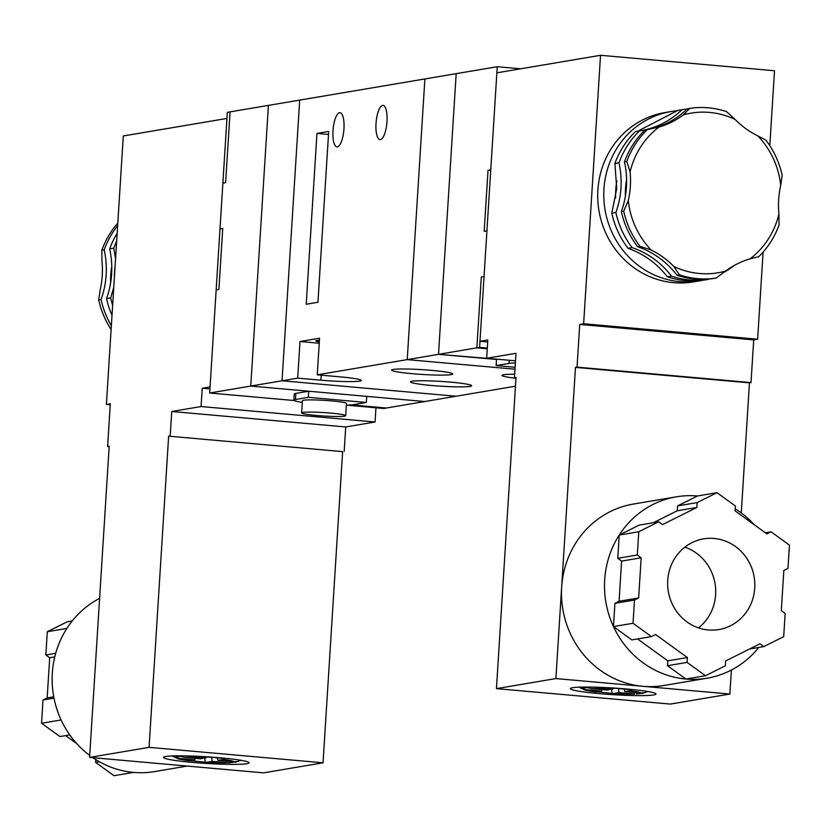 <?xml version="1.0" encoding="UTF-8"?>
<svg xmlns="http://www.w3.org/2000/svg" width="831" height="831" viewBox="0 0 831 831"><rect width="100%" height="100%" fill="white"/><g stroke="black" fill="none" stroke-linecap="round" stroke-linejoin="round"><path stroke-width="1.25" d="M246.921 763.71A42.921 3.334 -176.4 0 0 249.165 762.796A42.921 3.334 -176.4 0 0 213.37 757.238A42.921 3.334 -176.4 0 0 165.733 756.49A42.921 3.334 -176.4 0 0 163.489 757.405A42.921 3.334 -176.4 0 0 199.284 762.962A42.921 3.334 -176.4 0 0 246.921 763.71M89.727 755.452A91.981 87.037 -99.6 0 1 61.11 719.947A91.981 87.037 -99.6 0 1 52.332 673.141A91.981 87.037 -99.6 0 1 66.864 628.423A91.981 87.037 -99.6 0 1 99.616 598.362M187.214 766.068L154.649 771.573A91.981 87.037 -99.6 0 1 133.562 772.404A91.981 87.037 -99.6 0 1 92.843 757.685M195.285 758.36L194.693 759.825L178.79 758.412L174.687 757.301L180.431 756.324L184.659 757.415L200.562 758.828L207.573 756.979L224.599 758.485L223.321 759.472L217.961 760.375L233.864 761.788L238.05 761.445L229.605 762.816L206.4 762.297L190.663 760.687M211.708 757.623L212.092 761.373L229.605 762.816M178.79 758.412A27.6 2.15 -176.4 0 0 189.323 760.729L188.138 760.261L189.323 760.729L194.693 759.825M212.092 761.373L206.722 762.276A27.6 2.15 -176.4 0 0 227.995 762.785M235.277 762.307L240.897 760.292M342.621 451.628L168.641 436.161L342.621 451.628L323.041 762.806L263.583 772.861L89.603 757.394L109.183 446.216L107.615 446.486L110.305 403.773L106.399 404.427L123.289 135.962L226.946 118.438L210.056 386.914L202.234 388.233L209.931 388.918M344.19 451.368L345.717 426.957L375.061 422.003L375.955 407.792M110.243 404.77L106.399 404.427M323.041 762.806L149.071 747.349L89.603 757.394M149.071 747.349L168.641 436.161M170.21 435.901L171.747 411.49L201.081 406.536L202.234 388.233M107.615 446.486L109.162 446.621M375.061 422.003L201.081 406.536M345.717 426.957L171.747 411.49M76.816 743.693L65.649 735.612M61.11 719.947L41.55 723.25L59.957 736.578L69.773 734.916M41.55 723.25L43.015 700.003L54.005 698.144M43.015 700.003L47.17 697.926L53.755 696.814M47.17 697.926L49.694 657.768L54.763 656.905M49.694 657.768L45.85 654.973L55.698 653.311M45.85 654.973L47.305 631.726L66.864 628.423M47.305 631.726L67.176 621.806L72.235 620.944M99.377 761.736L95.596 762.38L114.003 775.707L133.562 772.404M95.596 762.38L95.773 759.596M217.358 758.194L217.961 760.375M232.233 761.643L232.306 762.422M204.79 758.121L205.164 761.767M113.743 287.609L110.648 297.893L106.545 298.589A85.853 81.23 80.4 0 0 111.624 274.043A85.853 81.23 80.4 0 0 109.671 248.885A85.853 81.23 -99.6 0 1 117.161 233.282M117.805 223.103A85.853 81.23 80.4 0 0 101.849 250.204L104.197 249.809A85.853 81.23 -99.6 0 1 106.15 274.978A85.853 81.23 -99.6 0 1 101.07 299.513L98.723 299.908A85.853 81.23 80.4 0 0 111.105 329.533M101.849 250.204L101.984 261.173A85.853 81.23 -99.6 0 1 102.234 275.632A85.853 81.23 -99.6 0 1 100.177 289.894L98.723 299.908M110.648 297.893A85.853 81.23 80.4 0 0 112.632 305.341M114.408 277.139A85.853 81.23 -99.6 0 1 114.585 271.737A85.853 81.23 -99.6 0 1 115.083 266.367M116.662 241.177A85.853 81.23 80.4 0 0 113.774 248.189L115.551 258.836M101.07 299.513A85.853 81.23 80.4 0 0 111.344 325.731M117.638 225.7A85.853 81.23 80.4 0 0 104.197 249.809M111.998 315.344A85.853 81.23 -99.6 0 1 106.545 298.589M109.671 248.885L113.774 248.189M520.663 68.796L497.25 66.719L268.413 105.392L250.754 386.072L424.724 401.529L456.022 396.242L282.041 380.775L209.672 393.011L294.132 400.521M497.25 66.719L490.768 169.836L488.026 170.293L490.768 169.836L479.591 347.389L476.859 347.846L481.305 277.076L484.047 276.609L481.305 277.076L476.859 347.846L438.519 354.328L456.177 73.658L438.519 354.328L407.221 359.615L514.991 369.193L407.221 359.615L424.88 78.945L407.221 359.615L317.255 374.823L319.551 338.217L299.991 341.52L297.695 378.136L282.041 380.775L299.7 100.104L282.041 380.775L456.022 396.242L515.469 386.186M412.062 381.232A30.664 2.389 3.6 0 1 444.907 381.678A30.664 2.389 3.6 0 1 471.582 385.542A30.664 2.389 3.6 0 1 470.055 386.394A30.664 2.389 3.6 0 1 434.852 385.761A30.664 2.389 3.6 0 1 410.566 381.709A30.664 2.389 3.6 0 1 412.062 381.232M393.188 369.473A30.664 2.389 3.6 0 1 426.033 369.92A30.664 2.389 3.6 0 1 452.708 373.784A30.664 2.389 3.6 0 1 451.181 374.625A30.664 2.389 3.6 0 1 415.978 374.002A30.664 2.389 3.6 0 1 391.692 369.94A30.664 2.389 3.6 0 1 393.188 369.473M343.951 128.847A17.171 5.391 -84.9 0 0 339.993 112.673A17.171 5.391 -84.9 0 0 333.002 130.696A17.171 5.391 -84.9 0 0 336.95 146.879A17.171 5.391 -84.9 0 0 343.951 128.847M386.986 121.575A17.171 5.391 -84.9 0 0 383.029 105.402A17.171 5.391 -84.9 0 0 376.028 123.424A17.171 5.391 -84.9 0 0 379.985 139.598A17.171 5.391 -84.9 0 0 386.986 121.575M514.669 374.262A30.664 2.389 -176.4 0 0 503.576 374.739A30.664 2.389 -176.4 0 0 501.976 375.394A30.664 2.389 -176.4 0 0 515.968 378.282M319.322 341.884A17.171 1.34 3.6 0 1 315.832 340.855A17.171 1.34 3.6 0 1 316.736 340.492A17.171 1.34 3.6 0 1 319.426 340.263M316.964 133.407L306.213 304.25L317.951 302.266L328.692 131.423L316.964 133.407L328.505 134.435M297.695 378.136L320.891 380.193A30.664 2.389 -176.4 0 0 361.267 380.463A30.664 2.389 -176.4 0 0 340.45 376.89L317.255 374.823M299.991 341.52L319.239 343.234M346.371 405.154L383.652 408.468L386.394 408.011L351.399 404.894L386.394 408.011L424.724 401.529L366.731 396.377L366.346 402.474L308.363 397.322L295.452 399.503A30.664 2.389 -176.4 0 0 293.842 400.158A30.664 2.389 -176.4 0 0 302.307 402.349M209.672 393.011L216.164 289.894L218.906 289.427L222.739 228.421L219.997 228.878L222.739 228.421L218.906 289.427L216.164 289.894L222.885 183.121L225.617 182.654L230.073 111.873L227.33 112.341L222.885 183.121L225.617 182.654L230.073 111.873L268.413 105.392L250.754 386.072L308.737 391.224L295.836 393.406A30.664 2.389 -176.4 0 0 294.226 394.06L293.842 400.158M302.796 412.425A22.073 1.714 -176.4 0 0 301.643 412.903A22.073 1.714 -176.4 0 0 320.06 415.76A22.073 1.714 -176.4 0 0 344.553 416.144A22.073 1.714 -176.4 0 0 345.706 415.677A22.073 1.714 -176.4 0 0 327.3 412.81A22.073 1.714 -176.4 0 0 302.796 412.425M345.706 415.677L346.475 403.471A22.073 1.714 -176.4 0 0 328.068 400.615A22.073 1.714 -176.4 0 0 303.564 400.23A22.073 1.714 -176.4 0 0 302.411 400.698L301.643 412.903M346.371 405.123A30.664 2.389 -176.4 0 0 353.445 404.655L366.346 402.474M308.363 397.322L308.737 391.224M572.569 687.725A42.921 3.334 -176.4 0 0 570.315 688.639A42.921 3.334 -176.4 0 0 606.121 694.197A42.921 3.334 -176.4 0 0 653.758 694.945A42.921 3.334 -176.4 0 0 656.002 694.03A42.921 3.334 -176.4 0 0 620.196 688.473A42.921 3.334 -176.4 0 0 572.569 687.725M754.735 588.068A45.996 43.524 80.4 0 0 703.577 538.862A45.996 43.524 80.4 0 0 667.74 580.339A45.996 43.524 80.4 0 0 718.898 629.555A45.996 43.524 80.4 0 0 754.735 588.068M698.497 627.872A45.996 43.524 80.4 0 0 715.616 594.684A45.996 43.524 80.4 0 0 684.858 547.151M658.651 521.826L638.779 531.747L637.315 554.994L641.168 557.788L638.644 597.946L634.489 600.024L633.025 623.271L651.431 636.598L655.586 634.52L687.382 657.539L687.071 662.4L705.477 675.728L725.349 665.808L725.65 660.936L759.97 643.796L763.824 646.591L783.695 636.66L785.15 613.413L781.306 610.629L783.83 570.461L787.985 568.394L789.45 545.136L771.043 531.809L766.888 533.886L735.092 510.868L735.404 506.006L716.997 492.679L697.126 502.61L696.825 507.471L662.504 524.61L658.651 521.826L639.091 525.13L619.22 535.06A91.981 87.037 80.4 0 0 604.688 579.778A91.981 87.037 80.4 0 0 613.465 626.574A91.981 87.037 80.4 0 0 685.918 679.031A91.981 87.037 80.4 0 0 707.004 678.21A91.981 87.037 80.4 0 0 758.765 647.442M716.997 492.679L697.438 495.993A91.981 87.037 80.4 0 0 676.351 496.813L633.315 504.085A91.981 87.037 80.4 0 0 561.663 587.05A91.981 87.037 80.4 0 0 642.893 686.313A91.981 87.037 80.4 0 0 663.979 685.482L707.004 678.21M585.616 689.647A27.6 2.15 -176.4 0 0 596.159 691.963L594.975 691.496L596.159 691.963L601.53 691.06L585.616 689.647L581.523 688.535L587.268 687.559L591.485 688.65L607.399 690.062L614.41 688.203L631.435 689.72L630.158 690.706L624.787 691.61L640.701 693.023A27.6 2.15 -176.4 0 0 630.158 690.706M639.07 692.877L639.143 693.656L644.887 692.68L640.701 693.023M634.832 694.02L618.929 692.607L613.558 693.511A27.6 2.15 -176.4 0 0 634.832 694.02L613.226 693.521L596.928 691.839M639.143 693.656L636.442 694.051M637.564 638.946L667.823 660.842L667.511 665.714L685.918 679.031L705.477 675.728M676.351 496.813A91.981 87.037 80.4 0 0 619.22 535.06L617.765 558.307L621.609 561.091L619.085 601.249L614.93 603.327L613.465 626.574L631.872 639.901L651.431 636.598M697.438 495.993L677.566 505.913L677.265 510.774L653.353 522.72M754.184 524.693A91.981 87.037 80.4 0 0 735.227 508.79M555.897 678.574L496.439 688.629L670.42 704.086L729.878 694.041L555.897 678.574L575.478 367.395L749.458 382.862L751.016 382.592L753.707 339.889L579.726 324.422L577.046 367.136L575.478 367.395M741.273 512.935L749.458 382.862M729.878 694.041L731.384 670.025M496.439 688.629L516.02 377.451L514.451 377.71L515.989 377.856M514.451 377.71L515.989 353.31L486.654 358.265L487.797 339.962L479.975 341.281L487.672 341.967M769.797 145.654L774.513 70.76L600.533 55.293L496.865 72.816L479.975 341.281M600.533 55.293L583.642 323.758L579.726 324.422M583.642 323.758L757.623 339.225L753.707 339.889M757.623 339.225L763.097 252.084M751.016 382.592L577.046 367.136M486.654 358.265L515.511 360.831M763.824 646.591L749.562 649.001M771.043 531.809L765.351 532.775M697.126 502.61L677.566 505.913M696.825 507.471L677.265 510.774M638.779 531.747L619.22 535.06M637.315 554.994L617.765 558.307M641.168 557.788L621.609 561.091M638.644 597.946L619.085 601.249M634.489 600.024L614.93 603.327M633.025 623.271L613.465 626.574M687.382 657.539L667.823 660.842M687.071 662.4L667.511 665.714M602.122 689.595L601.53 691.06M624.195 689.429L624.787 691.61M618.544 688.847L618.929 692.607M611.626 689.346L612 693.002M615.657 198.048A73.585 69.627 -99.6 0 1 615.74 190.019A73.585 69.627 -99.6 0 1 616.882 180.805M780.725 185.292A80.95 76.597 80.4 0 0 757.851 135.91L765.902 140.138A85.853 81.23 -99.6 0 1 782.179 175.279L780.725 185.292A85.853 81.23 80.4 0 0 778.668 199.554A85.853 81.23 80.4 0 0 778.917 214.024L779.052 224.983A85.853 81.23 -99.6 0 1 758.558 256.852L757.612 256.997M708.261 279.382L704.158 280.078A85.853 81.23 -99.6 0 1 667.397 276.806C656.77 263.323 643.661 253.829 628.049 248.324A85.853 81.23 -99.6 0 1 611.772 213.183L616.727 188.668L614.898 163.489A85.853 81.23 -99.6 0 1 635.393 131.62L639.496 130.924A85.853 81.23 80.4 0 0 619.002 162.793A85.853 81.23 -99.6 0 1 615.875 212.497A85.853 81.23 80.4 0 0 632.152 247.628A85.853 81.23 -99.6 0 1 671.5 276.121A85.853 81.23 80.4 0 0 708.261 279.382A85.853 81.23 -99.6 0 1 708.594 279.071M677.494 110.752A85.853 81.23 80.4 0 0 670.825 111.583A85.853 81.23 80.4 0 0 603.95 189.021A85.853 81.23 80.4 0 0 699.442 280.888A85.853 81.23 80.4 0 0 702.372 280.327M723.105 272.765A85.853 81.23 80.4 0 0 734.459 265.349M670.825 111.583L664.769 112.611A85.853 81.23 80.4 0 0 597.884 190.039A85.853 81.23 80.4 0 0 693.386 281.906L699.442 280.888M637.72 131.225L677.857 110.409L681.96 109.713A85.853 81.23 -99.6 0 1 640.649 130.737A85.853 81.23 -99.6 0 1 639.496 130.924M679.322 274.791L673.899 266.481A80.95 76.597 80.4 0 0 725.567 271.072L716.093 278.063A85.853 81.23 -99.6 0 1 679.322 274.791L676.974 275.196A85.853 81.23 80.4 0 0 637.626 246.703A85.853 81.23 -99.6 0 1 621.349 211.573A85.853 81.23 80.4 0 0 624.476 161.868A85.853 81.23 -99.6 0 1 644.97 130L658.89 127.112A80.95 76.597 80.4 0 0 630.085 171.903L626.823 161.474A85.853 81.23 -99.6 0 1 647.318 129.605A85.853 81.23 80.4 0 0 687.445 108.788L689.792 108.394A85.853 81.23 -99.6 0 1 726.554 111.655L735.113 119.446A80.95 76.597 80.4 0 0 683.435 114.855L689.792 108.394M756.646 257.174L750.123 258.805A80.95 76.597 80.4 0 0 778.917 214.024M735.113 119.446A85.853 81.23 80.4 0 0 757.851 135.91M658.89 127.112A85.853 81.23 80.4 0 0 683.435 114.855M628.278 200.635A80.95 76.597 80.4 0 0 651.151 250.017L639.974 246.308A85.853 81.23 -99.6 0 1 623.697 211.167L628.278 200.635A85.853 81.23 80.4 0 0 630.085 171.903M673.899 266.481A85.853 81.23 80.4 0 0 651.151 250.017M750.123 258.805A85.853 81.23 80.4 0 0 725.567 271.072M637.626 246.703L639.974 246.308M623.697 211.167L621.349 211.573M716.093 278.063L713.746 278.458A85.853 81.23 -99.6 0 1 676.974 275.196M624.476 161.868L626.823 161.474M687.112 109.1A85.853 81.23 80.4 0 0 681.96 109.713M614.898 163.489L619.002 162.793M615.875 212.497L611.772 213.183M628.049 248.324L632.152 247.628M671.5 276.121L667.397 276.806M476.859 347.846L487.246 348.771L476.859 347.846M479.591 347.389L487.288 348.075M488.026 170.293L484.193 231.309L486.924 230.852L484.193 231.309L488.026 170.293M515.386 362.96A30.664 2.389 -176.4 0 0 509.039 363.407L496.128 365.588L515.106 367.271M497.831 359.262L438.519 354.328L496.512 359.48L496.128 365.588M233.864 761.788A27.6 2.15 -176.4 0 0 223.321 759.472M205.922 757.924A27.6 2.15 -176.4 0 0 184.659 757.415M111.78 266.606A73.585 69.627 80.4 0 0 110.72 275.383A73.585 69.627 80.4 0 0 110.616 282.935M321.202 375.176L320.891 380.193M295.452 399.503L295.836 393.406M612.759 689.159A27.6 2.15 -176.4 0 0 591.485 688.65M625.421 195.919A73.585 69.627 -99.6 0 1 625.525 188.367A73.585 69.627 -99.6 0 1 626.584 179.589M509.039 363.407L509.237 360.27M171.996 755.95L178.634 759.015L188.938 760.739M647.733 691.517L642.103 693.532M578.833 687.185L585.46 690.249L595.775 691.974"/></g></svg>
